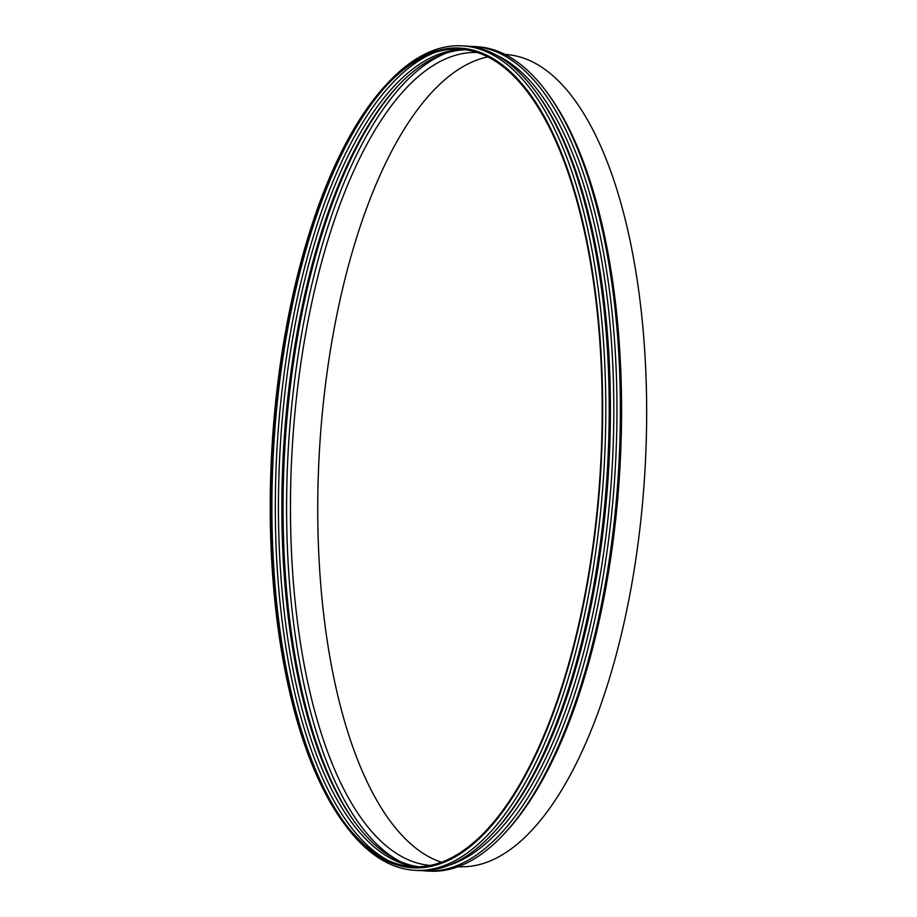 <?xml version="1.0" encoding="UTF-8"?>
<svg xmlns="http://www.w3.org/2000/svg" width="917" height="917" viewBox="0 0 917 917"><rect width="100%" height="100%" fill="white"/><g stroke="black" fill="none" stroke-linecap="round" stroke-linejoin="round"><path stroke-width="1.38" d="M469.664 46.389A412.914 165.759 93.3 0 1 473.699 46.503A412.914 165.759 93.3 0 1 506.276 56.797A412.914 165.759 93.3 0 1 612.052 509.611A412.914 165.759 93.3 0 1 426.176 870.955A412.914 165.759 93.3 0 1 422.152 870.611M496.338 55.112A410.541 164.808 93.3 0 1 503.777 58.986A410.541 164.808 93.3 0 1 611.536 477.746A410.541 164.808 93.3 0 1 449.651 865.006M473.699 46.503L477.115 46.71A412.902 165.759 93.3 0 1 509.692 56.992A412.902 165.759 93.3 0 1 547.14 92.651A412.902 165.759 93.3 0 1 618.677 468.461A412.902 165.759 93.3 0 1 504.43 833.553A412.902 165.759 93.3 0 1 429.58 871.15L426.176 870.955M547.14 92.651L548.767 94.875A410.541 164.808 93.3 0 1 619.892 468.53A410.541 164.808 93.3 0 1 506.299 831.536L504.43 833.553M504.728 54.309L509.118 54.814A406.758 163.283 93.3 0 1 537.614 64.637A406.758 163.283 93.3 0 1 642.244 506.253A406.758 163.283 93.3 0 1 462.306 866.771L457.892 866.771M441.421 862.232A405.635 162.836 93.3 0 1 319.403 451.21A405.635 162.836 93.3 0 1 487.844 56.923M430.268 865.419A407.171 163.455 93.3 0 1 292.133 449.639A407.171 163.455 93.3 0 1 477.127 52.475M399.686 861.281A411.79 165.312 93.3 0 1 288.282 449.41A411.79 165.312 93.3 0 1 446.281 53.071M355.383 823.019A411.79 165.312 93.3 0 1 284.751 449.204A411.79 165.312 93.3 0 1 397.875 85.992M418.473 866.771A409.418 164.349 93.3 0 1 354.57 821.907A409.418 164.349 93.3 0 1 283.536 449.135A409.418 164.349 93.3 0 1 396.935 87A409.418 164.349 93.3 0 1 465.572 49.77M416.765 866.806A409.418 164.349 93.3 0 1 280.121 448.94A409.418 164.349 93.3 0 1 463.876 49.552M387.914 860.375A411.79 165.312 93.3 0 1 277.003 448.757A411.79 165.312 93.3 0 1 434.486 52.624M344.494 822.744A411.79 165.312 93.3 0 1 273.587 448.562A411.79 165.312 93.3 0 1 387.02 85.006M492.452 59.422A409.418 164.349 93.3 0 1 584.278 598.079A409.418 164.349 93.3 0 1 343.669 821.632A409.418 164.349 93.3 0 1 272.36 448.493A409.418 164.349 93.3 0 1 386.08 86.015A409.418 164.349 93.3 0 1 492.452 59.422M492.601 58.333A410.541 164.808 93.3 0 1 584.679 598.457A410.541 164.808 93.3 0 1 343.417 822.629A410.541 164.808 93.3 0 1 271.913 448.47A410.541 164.808 93.3 0 1 385.942 85.006A410.541 164.808 93.3 0 1 492.601 58.333M385.942 85.006L387.834 82.966A412.914 165.759 93.3 0 1 462.386 45.85A412.914 165.759 93.3 0 1 495.111 56.155A412.914 165.759 93.3 0 1 600.864 509.141A412.914 165.759 93.3 0 1 414.862 870.313A412.914 165.759 93.3 0 1 345.056 824.864L343.417 822.629M462.386 45.85L465.79 46.045A412.914 165.759 93.3 0 1 498.516 56.35A412.914 165.759 93.3 0 1 535.975 91.998A412.914 165.759 93.3 0 1 607.513 467.819A412.914 165.759 93.3 0 1 493.266 832.923A412.914 165.759 93.3 0 1 418.267 870.508L414.862 870.313M535.975 91.998L537.603 94.233A410.541 164.808 93.3 0 1 608.739 467.888A410.541 164.808 93.3 0 1 495.134 830.882L493.266 832.923"/></g></svg>
